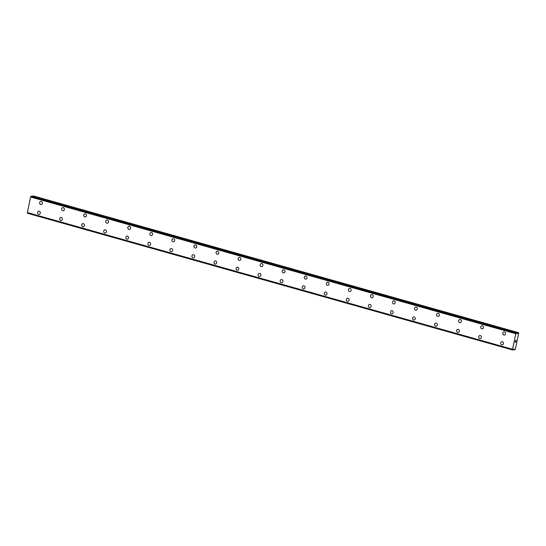 <?xml version="1.0" encoding="UTF-8"?>
<svg xmlns="http://www.w3.org/2000/svg" width="546" height="546" viewBox="0 0 546 546"><rect width="100%" height="100%" fill="white"/><g stroke="black" fill="none" stroke-linecap="round" stroke-linejoin="round"><path stroke-width="0.82" d="M41.114 204.538A1.583 1.413 85.1 0 1 40.841 201.378A1.583 1.413 85.1 0 1 41.114 204.538A1.583 1.413 85.1 0 1 40.841 201.378M63.172 210.749A1.583 1.413 85.1 0 1 62.899 207.596A1.583 1.413 85.1 0 1 63.172 210.749A1.583 1.413 85.1 0 1 62.899 207.596M85.231 216.967A1.583 1.413 85.1 0 1 84.958 213.814M85.408 213.855A1.583 1.413 85.1 0 1 84.767 216.926A1.583 1.413 85.1 0 1 85.408 213.855M107.282 223.184A1.583 1.413 85.1 0 1 107.009 220.024A1.583 1.413 85.1 0 1 107.282 223.184A1.583 1.413 85.1 0 1 107.009 220.024M129.341 229.395A1.583 1.413 85.1 0 1 129.068 226.242A1.583 1.413 85.1 0 1 129.341 229.402A1.583 1.413 85.1 0 1 129.068 226.242M151.399 235.613A1.583 1.413 85.1 0 1 151.126 232.46A1.583 1.413 85.1 0 1 151.392 235.613A1.583 1.413 85.1 0 1 151.126 232.46M173.451 241.83A1.583 1.413 85.1 0 1 171.901 240.117A1.583 1.413 85.1 0 1 173.635 238.718A1.583 1.413 85.1 0 1 172.993 241.789A1.583 1.413 85.1 0 1 173.178 238.67M195.509 248.048A1.583 1.413 85.1 0 1 195.236 244.888A1.583 1.413 85.1 0 1 195.509 248.048A1.583 1.413 85.1 0 1 195.236 244.888M217.567 254.259A1.583 1.413 85.1 0 1 217.294 251.105A1.583 1.413 85.1 0 1 217.561 254.259A1.583 1.413 85.1 0 1 217.294 251.105M239.619 260.476A1.583 1.413 85.1 0 1 239.353 257.323A1.583 1.413 85.1 0 1 239.619 260.476A1.583 1.413 85.1 0 1 239.346 257.323M261.677 266.694A1.583 1.413 85.1 0 1 261.404 263.534A1.583 1.413 85.1 0 1 261.677 266.694A1.583 1.413 85.1 0 1 261.404 263.534M283.736 272.911A1.583 1.413 85.1 0 1 283.463 269.751A1.583 1.413 85.1 0 1 283.729 272.911A1.583 1.413 85.1 0 1 283.463 269.751M305.787 279.122A1.583 1.413 85.1 0 1 305.521 275.969A1.583 1.413 85.1 0 1 305.787 279.122A1.583 1.413 85.1 0 1 305.514 275.969M327.846 285.34A1.583 1.413 85.1 0 1 327.573 282.186A1.583 1.413 85.1 0 1 327.846 285.34A1.583 1.413 85.1 0 1 327.573 282.186M349.904 291.557A1.583 1.413 85.1 0 1 349.631 288.397A1.583 1.413 85.1 0 1 349.904 291.557A1.583 1.413 85.1 0 1 349.631 288.397M371.956 297.775A1.583 1.413 85.1 0 1 371.69 294.615A1.583 1.413 85.1 0 1 371.956 297.775A1.583 1.413 85.1 0 1 371.683 294.615M394.014 303.986A1.583 1.413 85.1 0 1 393.741 300.832A1.583 1.413 85.1 0 1 394.014 303.986A1.583 1.413 85.1 0 1 393.741 300.832M416.072 310.203A1.583 1.413 85.1 0 1 415.799 307.05A1.583 1.413 85.1 0 1 416.072 310.203A1.583 1.413 85.1 0 1 415.799 307.05M438.131 316.421A1.583 1.413 85.1 0 1 437.858 313.261A1.583 1.413 85.1 0 1 438.124 316.421A1.583 1.413 85.1 0 1 437.851 313.261M460.182 322.638A1.583 1.413 85.1 0 1 459.909 319.478A1.583 1.413 85.1 0 1 460.182 322.638A1.583 1.413 85.1 0 1 459.909 319.478M482.241 328.849A1.583 1.413 85.1 0 1 481.968 325.696A1.583 1.413 85.1 0 1 482.241 328.849A1.583 1.413 85.1 0 1 481.968 325.696M504.299 335.067A1.583 1.413 85.1 0 1 504.026 331.907A1.583 1.413 85.1 0 1 504.292 335.067A1.583 1.413 85.1 0 1 504.019 331.913M39.066 214.36A1.583 1.413 85.1 0 1 38.793 211.2A1.583 1.413 85.1 0 1 39.059 214.36A1.583 1.413 85.1 0 1 38.793 211.2M61.118 220.57A1.583 1.413 85.1 0 1 60.845 217.417A1.583 1.413 85.1 0 1 61.118 220.57A1.583 1.413 85.1 0 1 60.845 217.417M83.176 226.788A1.583 1.413 85.1 0 1 82.903 223.628A1.583 1.413 85.1 0 1 83.176 226.788A1.583 1.413 85.1 0 1 82.903 223.635M105.235 233.005A1.583 1.413 85.1 0 1 104.962 229.846A1.583 1.413 85.1 0 1 105.228 233.005A1.583 1.413 85.1 0 1 104.962 229.846M127.286 239.216A1.583 1.413 85.1 0 1 127.02 236.063A1.583 1.413 85.1 0 1 127.286 239.216A1.583 1.413 85.1 0 1 127.013 236.063M149.345 245.434A1.583 1.413 85.1 0 1 149.072 242.281A1.583 1.413 85.1 0 1 149.345 245.434A1.583 1.413 85.1 0 1 149.072 242.281M171.403 251.651A1.583 1.413 85.1 0 1 171.13 248.491A1.583 1.413 85.1 0 1 171.396 251.651A1.583 1.413 85.1 0 1 171.13 248.491M193.455 257.869A1.583 1.413 85.1 0 1 193.188 254.709A1.583 1.413 85.1 0 1 193.455 257.869A1.583 1.413 85.1 0 1 193.182 254.709M215.513 264.08A1.583 1.413 85.1 0 1 215.24 260.927A1.583 1.413 85.1 0 1 215.513 264.08A1.583 1.413 85.1 0 1 215.24 260.927M237.571 270.297A1.583 1.413 85.1 0 1 237.298 267.144A1.583 1.413 85.1 0 1 237.565 270.297A1.583 1.413 85.1 0 1 237.298 267.144M259.623 276.515A1.583 1.413 85.1 0 1 259.357 273.355A1.583 1.413 85.1 0 1 259.623 276.515A1.583 1.413 85.1 0 1 259.35 273.355M281.681 282.732A1.583 1.413 85.1 0 1 281.408 279.572A1.583 1.413 85.1 0 1 281.681 282.732A1.583 1.413 85.1 0 1 281.408 279.572M303.74 288.943A1.583 1.413 85.1 0 1 303.467 285.79A1.583 1.413 85.1 0 1 303.74 288.943A1.583 1.413 85.1 0 1 303.467 285.79M325.791 295.161A1.583 1.413 85.1 0 1 325.525 292.008A1.583 1.413 85.1 0 1 325.791 295.161A1.583 1.413 85.1 0 1 325.518 292.008M347.85 301.378A1.583 1.413 85.1 0 1 347.577 298.218A1.583 1.413 85.1 0 1 347.85 301.378A1.583 1.413 85.1 0 1 347.577 298.218M369.908 307.596A1.583 1.413 85.1 0 1 369.635 304.436A1.583 1.413 85.1 0 1 369.908 307.596A1.583 1.413 85.1 0 1 369.635 304.436M391.967 313.807A1.583 1.413 85.1 0 1 391.694 310.654A1.583 1.413 85.1 0 1 391.96 313.807A1.583 1.413 85.1 0 1 391.687 310.654M414.018 320.024A1.583 1.413 85.1 0 1 413.745 316.871A1.583 1.413 85.1 0 1 414.018 320.024A1.583 1.413 85.1 0 1 413.745 316.871M436.077 326.242A1.583 1.413 85.1 0 1 435.804 323.082A1.583 1.413 85.1 0 1 436.077 326.242A1.583 1.413 85.1 0 1 435.804 323.082M458.135 332.453A1.583 1.413 85.1 0 1 457.862 329.299A1.583 1.413 85.1 0 1 458.128 332.459A1.583 1.413 85.1 0 1 457.862 329.299M480.187 338.67A1.583 1.413 85.1 0 1 479.914 335.517A1.583 1.413 85.1 0 1 480.187 338.67A1.583 1.413 85.1 0 1 479.914 335.517M502.245 344.888A1.583 1.413 85.1 0 1 501.972 341.728A1.583 1.413 85.1 0 1 502.245 344.888A1.583 1.413 85.1 0 1 501.972 341.728M515.171 342.226L515.301 341.605L515.171 342.226M515.397 342.205L515.499 341.864M515.656 342.185L515.786 341.564L515.677 342.26L515.117 342.308L515.301 341.605M515.117 342.308L515.677 342.26L515.82 341.564M515.472 341.12L515.67 340.417M515.786 340.629L515.909 340.984L515.786 340.629M515.909 340.984L516.045 340.329L515.902 340.984M516.045 340.329L515.909 341.154L515.656 340.499L515.451 340.991L515.69 340.547M515.909 341.154L516.079 340.329M517.103 333.845L518.181 332.719L518.7 333.162L515.315 349.365L514.544 349.904L513.868 348.976M517.076 333.845L516.762 332.848L31.518 196.096L30.549 196.99L27.375 212.756L512.598 349.495M514.23 349.078L513.158 350.034L512.537 349.276L515.786 333.736L516.755 332.842L31.532 196.103M27.505 212.797L27.607 213.315L512.837 350.054L27.6 213.309M518.577 332.685L33.34 195.939L32.555 196.389M518.181 332.719L32.944 195.973M517.451 333.647L516.919 333.497M516.434 332.869L31.197 196.123M516.366 332.964L31.129 196.219M515.977 333.483L30.74 196.737M515.786 333.736L30.549 196.99M512.537 349.276L27.3 212.53M512.81 349.979L27.573 213.233M517.942 332.91L32.705 196.164M515.922 333.524L30.685 196.778M512.592 349.474L27.355 212.728M514.428 349.754L513.438 349.474M512.612 349.501L27.375 212.756"/></g></svg>
